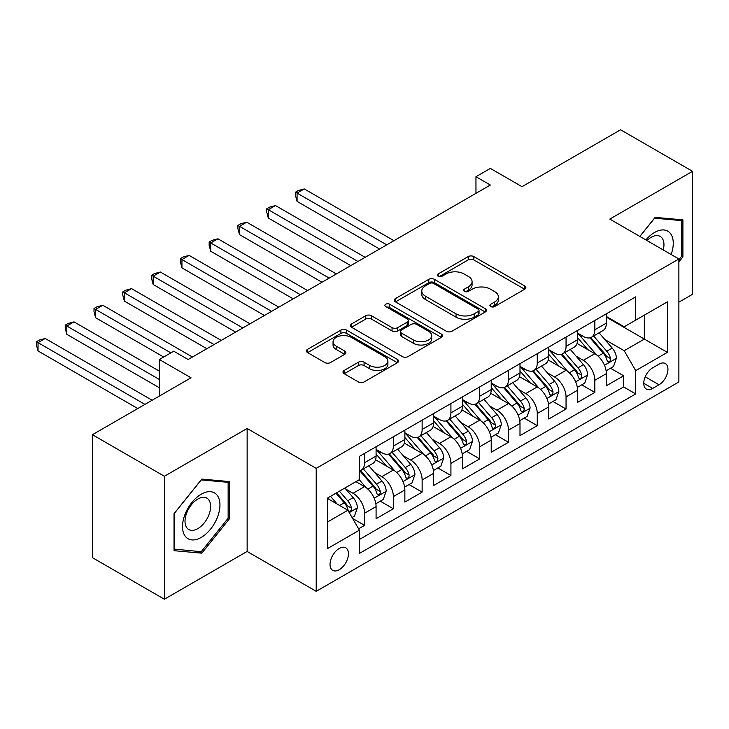 <?xml version="1.0" encoding="UTF-8"?>
<svg xmlns="http://www.w3.org/2000/svg" width="729" height="729" viewBox="0 0 729 729"><rect width="100%" height="100%" fill="white"/><g stroke="black" fill="none" stroke-linecap="round" stroke-linejoin="round"><path stroke-width="1.09" d="M490.717 306.554A2.798 1.613 0 0 0 494.672 306.554L524.698 289.222A3.991 2.305 0 0 0 525.864 287.591A3.991 2.305 0 0 0 524.698 285.959L473.841 256.599A3.991 2.305 0 0 0 468.191 256.599L438.175 273.931A2.798 1.613 0 0 0 437.354 275.07A2.798 1.613 0 0 0 438.175 276.209A2.798 1.613 0 0 0 442.129 276.209L446.011 273.967A12.785 7.381 0 0 1 464.091 273.967L468.328 276.419A12.785 7.381 0 0 1 472.073 281.64A12.785 7.381 0 0 1 468.328 286.852L464.446 289.103A2.798 1.613 0 0 0 463.626 290.242A2.798 1.613 0 0 0 464.446 291.381A2.798 1.613 0 0 0 468.401 291.381L472.283 289.14A12.785 7.381 0 0 1 490.371 289.14L494.608 291.591A12.785 7.381 0 0 1 498.354 296.803A12.785 7.381 0 0 1 494.608 302.025L490.717 304.266A2.798 1.613 0 0 0 489.897 305.415A2.798 1.613 0 0 0 490.717 306.554L490.717 304.266M339.24 569.723A13.022 7.518 120 0 0 347.751 558.25A13.022 7.518 120 0 0 345.756 547.807A13.022 7.518 120 0 0 339.24 548.454A13.022 7.518 120 0 0 330.738 559.936A13.022 7.518 120 0 0 332.734 570.37A13.022 7.518 120 0 0 339.24 569.723M344.161 370.45A3.991 2.305 0 0 0 342.994 372.082A3.991 2.305 0 0 0 344.161 373.713L358.431 381.95A3.991 2.305 0 0 0 364.081 381.95L397.414 362.705A3.991 2.305 0 0 0 398.59 361.074A3.991 2.305 0 0 0 397.414 359.443L346.567 330.082A3.991 2.305 0 0 0 340.917 330.082L307.574 349.328A3.991 2.305 0 0 0 306.408 350.959A3.991 2.305 0 0 0 307.574 352.59L324.806 362.541A3.991 2.305 0 0 0 330.465 362.541L344.726 354.303A3.991 2.305 0 0 0 345.901 352.672A3.991 2.305 0 0 0 344.726 351.041L336.178 346.111A10.689 6.169 0 0 1 333.053 341.746A10.689 6.169 0 0 1 339.65 336.042A10.689 6.169 0 0 1 351.296 337.381L384.775 356.709A10.689 6.169 0 0 1 387.91 361.074A10.689 6.169 0 0 1 381.313 366.769A10.689 6.169 0 0 1 369.658 365.439L364.081 362.213A3.991 2.305 0 0 0 358.431 362.213L344.161 370.45L344.161 373.713M678.881 302.189L692.55 294.288L692.55 171.324L620.598 129.78L522.01 186.688L490.353 168.408L475.964 176.719L490.353 185.029L188.137 359.515L173.739 351.205L159.35 359.515L159.35 396.075M164.389 476.256L164.389 599.22L247.14 551.452L247.14 428.479L164.389 476.256L92.428 434.712L191.016 377.795L159.35 359.515M247.14 428.479L316.213 468.355L678.881 258.977L678.881 381.95L316.213 591.328L316.213 468.355M692.55 171.324L609.799 219.092L678.881 258.977M446.294 331.221A3.991 2.305 0 0 0 451.944 331.221L485.286 311.976A3.991 2.305 0 0 0 486.453 310.344A3.991 2.305 0 0 0 485.286 308.713L434.429 279.353A3.991 2.305 0 0 0 428.78 279.353L395.437 298.598A3.991 2.305 0 0 0 394.271 300.23A3.991 2.305 0 0 0 395.437 301.861L446.294 331.221M386.807 307.155A2.798 1.613 0 0 1 389.651 307.556L389.651 304.23L441.355 334.073A3.991 2.305 0 0 1 442.521 335.704A3.991 2.305 0 0 1 441.355 337.336L408.012 356.59A3.991 2.305 0 0 1 402.362 356.59L351.506 327.23L351.506 323.968A3.991 2.305 0 0 0 350.339 325.599A3.991 2.305 0 0 0 351.506 327.23M351.506 323.968L365.776 315.73A3.991 2.305 0 0 1 371.425 315.73L392.047 327.631A3.991 2.305 0 0 0 397.697 327.631L407.165 322.172A3.991 2.305 0 0 0 408.331 320.541A3.991 2.305 0 0 0 407.165 318.91L385.696 306.508A2.798 1.613 0 0 1 384.876 305.369A2.798 1.613 0 0 1 386.598 303.875A2.798 1.613 0 0 1 389.651 304.23M164.389 599.22L92.428 557.676L92.428 434.712M358.595 528.807L364.573 525.354L352.626 518.465M345.828 489.113L353.055 493.287A16.284 9.404 60 0 1 364.573 513.225L376.082 506.582L376.082 518.711L393.35 508.742L380.256 501.178M374.615 472.492L381.841 476.666A16.284 9.404 60 0 1 393.35 496.613L404.868 489.961L404.868 502.09L422.137 492.121L409.042 484.566M403.401 455.88L410.627 460.054A16.284 9.404 60 0 1 422.137 479.992L433.655 473.349L433.655 485.478L450.923 475.508L437.819 467.945M432.179 439.259L439.405 443.432A16.284 9.404 60 0 1 450.923 463.371L462.432 456.728L462.432 468.856L479.7 458.887L466.606 451.324M460.965 422.647L468.191 426.811A16.284 9.404 60 0 1 479.7 446.759L491.218 440.106L491.218 452.244L508.487 442.266L495.392 434.712M489.742 406.026L496.968 410.199A16.284 9.404 60 0 1 508.487 430.137L519.996 423.494L519.996 435.623L537.264 425.654L524.169 418.091M518.529 389.404L525.755 393.578A16.284 9.404 60 0 1 537.264 413.525L548.782 406.873L548.782 419.002L566.05 409.033L552.956 401.479M547.315 372.792L554.541 376.966A16.284 9.404 60 0 1 566.05 396.904L577.559 390.261L577.559 402.39L594.837 392.421L594.837 380.283A16.284 9.404 -120 0 0 583.318 360.345L576.092 356.171M581.733 384.857L594.837 392.421M376.082 506.582A16.284 9.404 -120 0 0 364.573 486.635L355.934 481.65M404.868 489.961A16.284 9.404 -120 0 0 393.35 470.023L375.553 459.744M433.655 473.349A16.284 9.404 -120 0 0 422.137 453.402L404.34 443.123M462.432 456.728A16.284 9.404 -120 0 0 450.923 436.789L433.117 426.511M491.218 440.106A16.284 9.404 -120 0 0 479.7 420.168L461.904 409.889M519.996 423.494A16.284 9.404 -120 0 0 508.487 403.547L490.681 393.277M548.782 406.873A16.284 9.404 -120 0 0 537.264 386.935L519.467 376.656M577.559 390.261A16.284 9.404 -120 0 0 566.05 370.314L548.254 360.044M659.016 364.172L652.683 367.826A12.621 7.281 120 0 0 644.445 378.943A12.621 7.281 120 0 0 646.377 389.058A12.621 7.281 120 0 0 652.683 388.429L659.016 384.775A12.621 7.281 120 0 0 667.263 373.658A12.621 7.281 120 0 0 665.331 363.543A12.621 7.281 120 0 0 659.016 364.172M327.731 521.864L347.879 510.236L359.388 530.174L359.388 553.439L635.706 393.915L635.706 370.651L624.188 350.704L604.879 339.559M359.388 530.174L327.731 548.454L327.731 497.934L359.388 479.655L359.388 456.39L635.706 296.867L635.706 320.131L667.363 301.852L667.363 352.371L635.706 370.651M376.082 449.419L381.841 452.736A16.284 9.404 60 0 0 389.979 453.547L401.497 446.895A16.284 9.404 -120 0 0 404.868 439.441L404.868 430.137M404.868 432.798L410.627 436.124A16.284 9.404 60 0 0 418.765 436.926L430.274 430.283A16.284 9.404 -120 0 0 433.655 422.829L433.655 413.525M433.655 416.177L439.405 419.503A16.284 9.404 60 0 0 447.551 420.314L459.06 413.662A16.284 9.404 -120 0 0 462.432 406.208L462.432 396.904M462.432 399.565L468.191 402.882A16.284 9.404 60 0 0 476.329 403.693L487.847 397.05A16.284 9.404 -120 0 0 491.218 389.596L491.218 380.283M491.218 382.944L496.968 386.27A16.284 9.404 60 0 0 505.115 387.072L516.624 380.429A16.284 9.404 -120 0 0 519.996 372.975L519.996 363.671M519.996 366.332L525.755 369.649A16.284 9.404 60 0 0 533.892 370.46L545.41 363.807A16.284 9.404 -120 0 0 548.782 356.353L548.782 347.05M548.782 349.71L554.541 353.036A16.284 9.404 60 0 0 562.679 353.838L574.188 347.195A16.284 9.404 -120 0 0 577.559 339.741L577.559 330.437M359.388 539.487L623.614 386.935L623.614 375.799L606.346 385.769L606.346 373.64A16.284 9.404 -120 0 0 594.837 353.702L577.031 343.423M577.559 333.089L583.318 336.415A16.284 9.404 -120 0 0 591.465 337.226A16.284 9.404 -120 0 0 594.837 329.772L594.837 320.459M591.465 337.226L602.974 330.574A16.284 9.404 -120 0 0 606.346 323.12L606.346 313.816M364.573 453.402L364.573 462.705A16.284 9.404 60 0 1 361.201 470.159A16.284 9.404 60 0 1 359.388 470.825M361.201 470.159L372.71 463.516A16.284 9.404 -120 0 0 376.082 456.062L376.082 446.759M393.35 436.789L393.35 446.093A16.284 9.404 60 0 1 389.979 453.547M422.137 420.168L422.137 429.472A16.284 9.404 60 0 1 418.765 436.926M450.923 403.547L450.923 412.86A16.284 9.404 60 0 1 447.551 420.314M479.7 386.935L479.7 396.239A16.284 9.404 60 0 1 476.329 403.693M508.487 370.314L508.487 379.618A16.284 9.404 60 0 1 505.115 387.072M537.264 353.702L537.264 363.006A16.284 9.404 60 0 1 533.892 370.46M566.05 337.08L566.05 346.384A16.284 9.404 60 0 1 562.679 353.838M566.05 396.904L566.05 409.033M537.264 413.525L537.264 425.654M508.487 430.137L508.487 442.266M479.7 446.759L479.7 458.887M450.923 463.371L450.923 475.508M422.137 479.992L422.137 492.121M393.35 496.613L393.35 508.742M364.573 513.225L364.573 525.354M347.879 510.236L327.731 498.6M624.188 350.704L644.336 339.076L644.336 315.147L667.363 301.852M606.346 317.142L667.363 352.371M606.346 316.477L624.188 326.774L635.706 320.131M247.14 551.452L316.213 591.328M475.964 176.719L475.964 193.34M610.519 368.236L623.614 375.799M623.614 386.935L635.706 393.915M678.881 261.902L682.909 256.89L682.909 219.857L655.134 217.379L639.816 236.424M174.031 550.687L201.805 553.165L229.58 518.62L229.58 481.577L201.805 479.099L174.031 513.653L174.031 550.687M681.469 256.061L682.909 256.89M228.141 517.781L229.58 518.62M198.871 551.47L201.805 553.165M491.838 306.945L494.608 305.351A12.785 7.381 0 0 0 498.354 300.129L498.354 296.803M472.073 281.64L472.073 284.957A12.785 7.381 0 0 1 468.328 290.178L465.567 291.773M524.643 289.249L473.841 259.925A3.991 2.305 0 0 0 468.191 259.925L439.286 276.61M485.232 312.003L434.429 282.679A3.991 2.305 0 0 0 428.78 282.679L395.492 301.897M478.215 311.483A2.798 1.613 0 0 0 479.035 310.344A2.798 1.613 0 0 0 478.215 309.205L433.582 283.435A2.798 1.613 0 0 0 429.627 283.435L425.526 285.795A12.785 7.381 0 0 0 421.781 291.017A12.785 7.381 0 0 0 425.526 296.238L456.044 313.853A12.785 7.381 0 0 0 474.123 313.853L478.215 311.483L478.215 314.81A2.798 1.613 0 0 0 479.035 313.67L479.035 310.344M421.781 291.017L421.781 294.343A12.785 7.381 0 0 0 425.526 299.555L425.526 296.238M478.215 314.81L474.123 317.179A12.785 7.381 0 0 1 456.044 317.179L425.526 299.555M351.56 327.257L365.776 319.047L365.776 315.73M408.331 320.541L408.331 323.858A3.991 2.305 0 0 1 407.165 325.489L397.697 330.957A3.991 2.305 0 0 1 392.047 330.957L371.425 319.047A3.991 2.305 0 0 0 365.776 319.047M389.651 307.556L441.3 337.372M413.452 339.987A10.689 6.169 0 0 0 425.098 341.327A10.689 6.169 0 0 0 431.696 335.622A10.689 6.169 0 0 0 428.57 331.267L416.769 324.451A3.991 2.305 0 0 0 411.12 324.451L401.652 329.918A3.991 2.305 0 0 0 400.485 331.549A3.991 2.305 0 0 0 401.652 333.18L413.452 339.987L413.452 343.313A10.689 6.169 0 0 0 425.098 344.653A10.689 6.169 0 0 0 431.696 338.949L431.696 335.622M400.485 331.549L400.485 334.875A3.991 2.305 0 0 0 401.652 336.506L401.652 333.18M413.452 343.313L401.652 336.506M387.91 361.074L387.91 364.4A10.689 6.169 0 0 1 381.313 370.095A10.689 6.169 0 0 1 369.658 368.756L364.081 365.539A3.991 2.305 0 0 0 358.431 365.539L344.216 373.74M333.053 341.746L333.053 345.063A10.689 6.169 0 0 0 336.178 349.428L336.178 346.111M344.671 354.33L336.178 349.428M397.369 362.732L346.567 333.408A3.991 2.305 0 0 0 340.917 333.408L307.629 352.617M606.1 370.788L613.545 366.496L616.415 358.185A10.789 6.224 -120 0 0 612.214 348.061L599.065 332.834M596.431 354.75L580.84 336.698A31.137 17.979 -120 0 0 577.559 333.271M587.884 349.683L579.154 339.586A25.843 14.926 -120 0 0 577.559 337.846M393.933 240.698L304.275 188.939L297.077 193.094L297.077 201.395L379.536 249.008M589.998 337.809L603.293 353.21A10.789 6.224 60 0 1 607.139 360.636L607.922 361.921L609.38 361.712L610.355 360.527L610.592 358.641A10.789 6.224 -120 0 0 606.747 351.214L593.597 335.987M590.772 337.554L605.07 354.103A5.495 3.171 60 0 1 606.455 356.253L610.592 358.641M297.077 201.395L295.491 195.5L295.491 192.174L386.734 244.853M295.491 192.174L298.371 190.515L304.275 188.939M671.136 254.512A26.454 15.273 120 0 0 654.56 232.478A26.454 15.273 120 0 0 645.894 239.932M663.253 249.956A18.116 10.461 120 0 0 660.21 236.424A18.116 10.461 120 0 0 651.152 237.317A18.116 10.461 120 0 0 646.96 240.552M639.871 236.46L654.56 218.19L681.469 220.595L681.469 256.48L678.881 259.706M679.683 219.566L681.469 220.595M217.433 517.253A26.454 15.273 120 0 0 210.581 491.692A26.454 15.273 120 0 0 185.029 514.355A26.454 15.273 120 0 0 191.873 539.916A26.454 15.273 120 0 0 217.433 517.253M208.913 514.829A18.116 10.461 120 0 0 206.881 498.153A18.116 10.461 120 0 0 186.733 512.842A18.116 10.461 120 0 0 188.765 529.518A18.116 10.461 120 0 0 208.913 514.829M174.322 549.283L174.322 513.398L201.231 479.919L228.141 482.325L228.141 518.21L201.231 551.689L174.031 549.119M226.355 481.295L228.141 482.325M577.322 387.409L584.758 383.108L587.638 374.806A10.789 6.224 -120 0 0 583.437 364.673L570.288 349.446M567.654 371.371L552.053 353.31A31.137 17.979 -120 0 0 548.782 349.893M559.097 366.304L550.377 356.199A25.843 14.926 -120 0 0 548.782 354.467M365.147 257.319L275.489 205.551L268.29 209.706L268.29 218.017L350.758 265.629M561.212 354.422L574.516 369.822A10.789 6.224 60 0 1 578.361 377.257L579.145 378.533L580.603 378.333L581.578 377.148L581.815 375.262A10.789 6.224 -120 0 0 577.969 367.835L564.82 352.608M561.995 354.176L576.284 370.724A5.495 3.171 60 0 1 577.669 372.874L581.815 375.262M268.29 218.017L266.714 212.121L266.714 208.795L357.948 261.474M266.714 208.795L269.593 207.136L275.489 205.551M548.536 404.021L555.981 399.729L558.851 391.418A10.789 6.224 -120 0 0 554.651 381.294L541.501 366.067M538.868 387.983L523.267 369.931A31.137 17.979 -120 0 0 519.996 366.505M530.311 382.916L521.59 372.82A25.843 14.926 -120 0 0 519.996 371.079M336.361 273.931L246.703 222.172L239.513 226.327L239.513 234.638L321.972 282.241M532.425 371.043L545.729 386.443A10.789 6.224 60 0 1 549.575 393.87L550.359 395.154L551.817 394.945L552.792 393.76L553.029 391.883A10.789 6.224 -120 0 0 549.183 384.447L536.034 369.22M533.209 370.788L547.506 387.336A5.495 3.171 60 0 1 548.891 389.486L553.029 391.883M239.513 234.638L237.927 228.733L237.927 225.416L329.171 278.086M237.927 225.416L240.807 223.748L246.703 222.172M519.759 420.642L527.195 416.35L530.074 408.04A10.789 6.224 -120 0 0 525.873 397.906L512.724 382.679M510.081 404.604L494.49 386.543A31.137 17.979 -120 0 0 491.218 383.126M501.534 399.538L492.804 389.441A25.843 14.926 -120 0 0 491.218 387.7M307.583 290.552L217.925 238.793L210.727 242.939L210.727 251.25L293.186 298.863M503.648 387.664L516.952 403.064A10.789 6.224 60 0 1 520.798 410.491L521.581 411.767L523.039 411.566L524.014 410.381L524.251 408.495A10.789 6.224 -120 0 0 520.406 401.068L507.247 385.841M504.432 387.409L518.72 403.957A5.495 3.171 60 0 1 520.105 406.108L524.251 408.495M210.727 251.25L209.15 245.354L209.15 242.028L300.384 294.707M209.15 242.028L212.021 240.37L217.925 238.793M490.972 437.254L498.408 432.962L501.288 424.652A10.789 6.224 -120 0 0 497.087 414.528L483.938 399.301M481.304 421.225L465.703 403.164A31.137 17.979 -120 0 0 462.432 399.738M472.747 416.15L464.027 406.053A25.843 14.926 -120 0 0 462.432 404.322M278.797 307.173L189.139 255.405L181.949 259.56L181.949 267.871L264.408 315.475M474.861 404.276L488.166 419.676A10.789 6.224 60 0 1 492.011 427.112L492.795 428.388L494.253 428.178L495.228 426.994L495.465 425.116A10.789 6.224 -120 0 0 491.619 417.681L478.47 402.463M475.645 404.03L489.943 420.578A5.495 3.171 60 0 1 491.328 422.72L495.465 425.116M181.949 267.871L180.364 261.966L180.364 258.649L271.607 311.319M180.364 258.649L183.243 256.982L189.139 255.405M462.195 453.875L469.631 449.583L472.501 441.273A10.789 6.224 -120 0 0 468.31 431.149L455.151 415.922M452.518 437.837L436.926 419.786A31.137 17.979 -120 0 0 433.655 416.359M443.97 432.771L435.24 422.674A25.843 14.926 -120 0 0 433.655 420.934M250.02 323.785L160.362 272.026L153.163 276.182L153.163 284.483L235.622 332.096M446.084 420.897L459.379 436.297A10.789 6.224 60 0 1 463.225 443.724L464.008 445.009L465.466 444.799L466.451 443.615L466.678 441.728A10.789 6.224 -120 0 0 462.833 434.302L449.684 419.075M446.859 420.642L461.156 437.19A5.495 3.171 60 0 1 462.541 439.341L466.678 441.728M153.163 284.483L151.577 278.587L151.577 275.261L242.821 327.941M151.577 275.261L154.457 273.603L160.362 272.026M433.409 470.497L440.845 466.196L443.724 457.894A10.789 6.224 -120 0 0 439.523 447.761L426.374 432.534M423.74 454.459L408.14 436.398A31.137 17.979 -120 0 0 404.868 432.971M415.184 449.392L406.463 439.286A25.843 14.926 -120 0 0 404.868 437.555M221.233 340.407L131.575 288.638L124.377 292.794L124.377 301.104L206.845 348.717M417.298 437.509L430.602 452.909A10.789 6.224 60 0 1 434.448 460.345L435.231 461.621L436.689 461.421L437.664 460.236L437.901 458.35A10.789 6.224 -120 0 0 434.056 450.923L420.906 435.696M418.082 437.263L432.37 453.812A5.495 3.171 60 0 1 433.755 455.962L437.901 458.35M124.377 301.104L122.8 295.209L122.8 291.882L214.034 344.562M122.8 291.882L125.68 290.224L131.575 288.638M404.622 487.109L412.067 482.817L414.938 474.506A10.789 6.224 -120 0 0 410.737 464.382L397.587 449.155M394.954 471.071L379.362 453.019A31.137 17.979 -120 0 0 376.082 449.593M386.397 466.004L377.677 455.907A25.843 14.926 -120 0 0 376.082 454.167M192.447 357.019L102.798 305.26L95.599 309.415L95.599 317.726L163.67 357.019M388.511 454.131L401.816 469.531A10.789 6.224 60 0 1 405.661 476.957L406.445 478.242L407.903 478.033L408.878 476.848L409.115 474.971A10.789 6.224 -120 0 0 405.269 467.535L392.12 452.308M389.295 453.875L403.593 470.424A5.495 3.171 60 0 1 404.978 472.574L409.115 474.971M95.599 317.726L94.014 311.821L94.014 308.504L170.859 352.863M94.014 308.504L96.893 306.836L102.798 305.26M375.845 503.73L383.281 499.438L386.16 491.127A10.789 6.224 -120 0 0 381.96 480.994L368.81 465.767M366.168 487.692L359.288 479.718M357.62 482.625L356.499 481.331M159.35 371.143L74.012 321.881L66.813 326.027L66.813 334.338L159.35 387.764M359.734 470.752L373.038 486.152A10.789 6.224 60 0 1 376.884 493.579L377.668 494.854L379.126 494.654L380.101 493.469L380.338 491.583A10.789 6.224 -120 0 0 376.492 484.156L363.334 468.929M360.518 470.497L374.806 487.045A5.495 3.171 60 0 1 376.191 489.195L380.338 491.583M66.813 334.338L65.236 328.442L65.236 325.116L159.35 379.454M65.236 325.116L68.107 323.457L74.012 321.881M352.052 517.462L354.494 516.05L357.374 507.739A10.789 6.224 -120 0 0 353.173 497.615L344.899 488.029M337.163 504.049L330.501 496.34M328.834 499.237L327.731 497.962M152.151 400.23L45.225 338.493L38.036 342.648L38.036 350.959L137.763 408.541M335.969 493.178L344.252 502.764A10.789 6.224 60 0 1 348.098 510.2L348.881 511.476L350.339 511.266L351.314 510.081L351.551 508.204A10.789 6.224 -120 0 0 347.706 500.768L339.422 491.182M336.643 492.795L346.029 503.666A5.495 3.171 60 0 1 347.414 505.808L351.551 508.204M38.036 350.959L36.45 345.054L36.45 341.737L144.962 404.385M36.45 341.737L39.33 340.069L45.225 338.493M353.055 493.287L364.573 486.635M381.841 476.666L393.35 470.023M410.627 460.054L422.137 453.402M439.405 443.432L450.923 436.789M468.191 426.811L479.7 420.168M496.968 410.199L508.487 403.547M525.755 393.578L537.264 386.935M554.541 376.966L566.05 370.314M583.318 360.345L594.837 353.702M594.837 329.772L606.346 323.12M364.573 462.705L376.082 456.062M393.35 446.093L404.868 439.441M422.137 429.472L433.655 422.829M450.923 412.86L462.432 406.208M479.7 396.239L491.218 389.596M508.487 379.618L519.996 372.975M537.264 363.006L548.782 356.353M566.05 346.384L577.559 339.741M594.837 380.283L606.346 373.64M645.22 376.802L659.016 384.775M643.762 383.281L652.683 388.429M494.608 305.351L494.608 302.025M464.446 291.381L464.446 289.103M468.328 290.178L468.328 286.852M438.175 276.209L438.175 273.931M468.191 259.925L468.191 256.599M473.841 259.925L473.841 256.599M524.698 289.222L524.698 285.959M395.437 301.861L395.437 298.598M428.78 282.679L428.78 279.353M434.429 282.679L434.429 279.353M485.286 311.976L485.286 308.713M456.044 317.179L456.044 313.853M474.123 317.179L474.123 313.853M371.425 319.047L371.425 315.73M392.047 330.957L392.047 327.631M397.697 330.957L397.697 327.631M407.165 325.489L407.165 322.172M441.355 337.336L441.355 334.073M358.431 365.539L358.431 362.213M364.081 365.539L364.081 362.213M369.658 368.756L369.658 365.439M344.726 354.303L344.726 351.041M307.574 352.59L307.574 349.328M340.917 333.408L340.917 330.082M346.567 333.408L346.567 330.082M397.414 362.705L397.414 359.443M604.459 365.256L616.351 358.395M580.84 336.698L582.316 335.841M606.747 351.214L612.214 348.061M598.154 356.18L603.293 353.21M575.673 381.878L587.565 375.007M552.053 353.31L553.539 352.453M577.969 367.835L583.437 364.673M569.367 372.792L574.516 369.822M546.896 398.49L558.779 391.628M523.267 369.931L524.752 369.074M549.183 384.447L554.651 381.294M540.59 389.414L545.729 386.443M518.109 415.111L530.001 408.249M494.49 386.543L495.975 385.687M520.406 401.068L525.873 397.906M511.804 406.035L516.952 403.064M489.332 431.723L501.215 424.861M465.703 403.164L467.189 402.308M491.619 417.681L497.087 414.528M483.017 422.647L488.166 419.676M460.546 448.344L472.438 441.482M436.926 419.786L438.402 418.929M462.833 434.302L468.31 431.149M454.24 439.268L459.379 436.297M431.759 464.965L443.651 458.094M408.14 436.398L409.625 435.541M434.056 450.923L439.523 447.761M425.454 455.88L430.602 452.909M402.982 481.577L414.874 474.716M379.362 453.019L380.839 452.162M405.269 467.535L410.737 464.382M396.676 472.501L401.816 469.531M374.196 498.199L386.088 491.337M376.492 484.156L381.96 480.994M367.89 489.123L373.038 486.152M349.246 512.605L357.301 507.949M347.706 500.768L353.173 497.615M339.596 505.452L344.252 502.764"/></g></svg>
